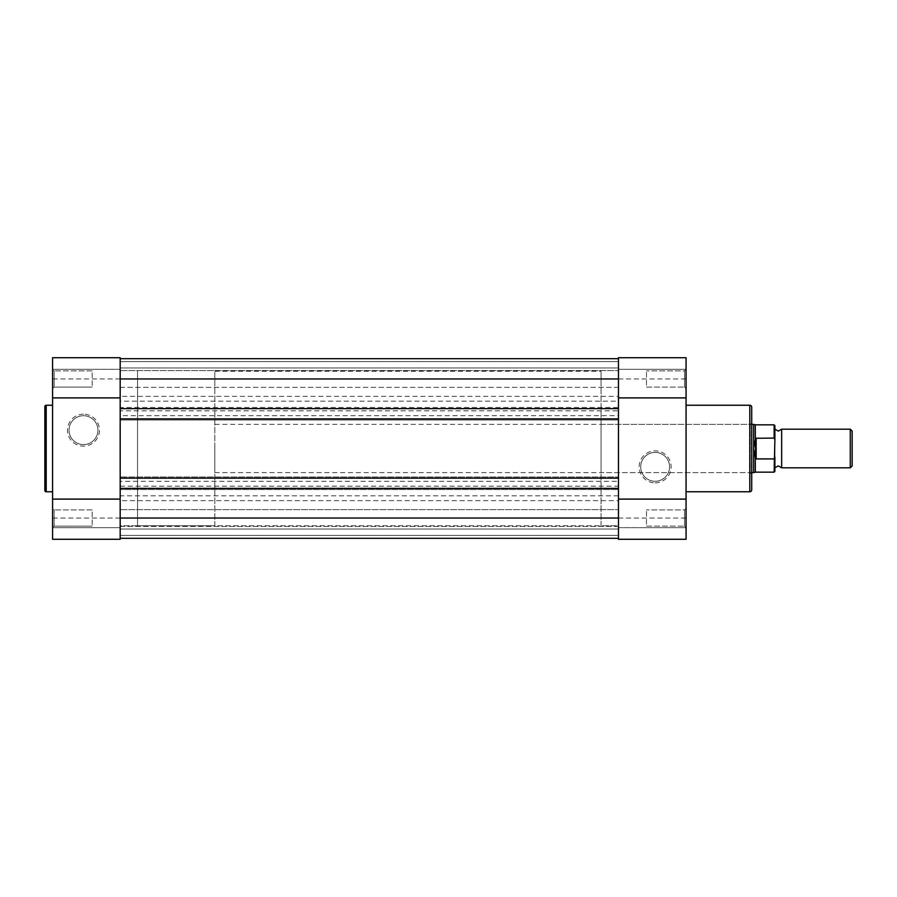 <?xml version="1.0" encoding="UTF-8"?>
<svg xmlns="http://www.w3.org/2000/svg" width="897" height="897" viewBox="0 0 897 897"><rect width="100%" height="100%" fill="white"/><g stroke="black" fill="none" stroke-linecap="round" stroke-linejoin="round"><path stroke-width="0.67" stroke-dasharray="4.49 3.36" d="M120.176 526.427L618.459 526.427L618.459 509.631L618.459 526.427L618.459 509.631L618.459 526.427L120.176 526.427L120.176 509.631L618.459 509.631L120.176 509.631L120.176 526.427M120.176 387.369L618.459 387.369L618.459 370.573L618.459 387.369L618.459 370.573L618.459 387.369L120.176 387.369L120.176 370.573L618.459 370.573L120.176 370.573L120.176 387.369M214.809 525.754L214.809 371.246L214.809 525.754L137.555 525.754L137.555 371.246L137.555 525.754L137.555 371.246L137.555 525.754L120.176 525.754L120.176 371.246L120.176 525.754L618.459 525.754L618.459 371.246L618.459 525.754L618.459 371.246L618.459 525.754L601.08 525.754L601.08 371.246L601.08 525.754M214.809 371.246L601.08 371.246M618.459 396.351L618.459 401.183L120.176 401.183L120.176 396.351L618.459 396.351L618.459 358.688L618.459 367.961L120.176 367.961L618.459 367.961L618.459 361.592L618.459 367.961L120.176 367.961L618.459 367.961L618.459 361.592L120.176 361.592L618.459 361.592L120.176 361.592L120.176 367.961L120.176 361.592L618.459 361.592L618.459 358.688L618.459 361.592L120.176 361.592L618.459 361.592L120.176 361.592L120.176 367.961L120.176 361.592L618.459 361.592L618.459 358.688L618.459 378.971L618.459 357.724L686.059 357.724L686.059 539.276M120.176 358.688L120.176 378.971L120.176 358.688L618.459 358.688L120.176 358.688L120.176 361.592L120.176 358.688L618.459 358.688L120.176 358.688L120.176 361.592L120.176 358.688L618.459 358.688M120.176 396.351L120.176 518.029L120.176 500.649L618.459 500.649L618.459 401.183M120.176 401.183L120.176 410.837L618.459 410.837M120.176 410.837L120.176 415.67L618.459 415.67M618.459 495.817L120.176 495.817L120.176 481.33L618.459 481.33M120.176 481.33L120.176 415.67M120.176 486.163L618.459 486.163M120.176 495.817L120.176 500.649M618.459 539.276L618.459 500.649M120.176 538.312L120.176 518.029L120.176 538.312L618.459 538.312L618.459 529.039L120.176 529.039L618.459 529.039L618.459 535.408L618.459 529.039L120.176 529.039L618.459 529.039L618.459 535.408L120.176 535.408L618.459 535.408L120.176 535.408L120.176 529.039L120.176 535.408L618.459 535.408L618.459 538.312L618.459 535.408L120.176 535.408L618.459 535.408L120.176 535.408L120.176 529.039L120.176 535.408L618.459 535.408L618.459 538.312L120.176 538.312L120.176 535.408L120.176 538.312L618.459 538.312L120.176 538.312L120.176 535.408L120.176 538.312L618.459 538.312M120.176 488.383L120.176 489.538L618.459 489.538L120.176 489.538L120.176 488.383L618.459 488.383L618.459 489.538L618.459 488.383M618.459 478.146L618.459 476.991L618.459 478.146L120.176 478.146L120.176 476.991L618.459 476.991L120.176 476.991L120.176 478.146M120.176 418.854L120.176 420.009L120.176 418.854L618.459 418.854L618.459 420.009L618.459 418.854M120.176 420.009L618.459 420.009L120.176 420.009M120.176 408.617L120.176 407.462L618.459 407.462L618.459 408.617L618.459 407.462L120.176 407.462L120.176 408.617L618.459 408.617M54.123 526.135L52.575 527.683L52.575 508.375L52.575 539.276L52.575 527.683L54.123 526.135L54.123 509.922L52.575 508.375L54.123 509.922L54.123 526.135L54.123 509.922L54.123 526.135L92.167 526.135L54.123 526.135M54.123 387.078L52.575 388.625L52.575 369.317L52.575 388.625L52.575 369.317L52.575 388.625L54.123 387.078L54.123 370.865L52.575 369.317L52.575 357.724L52.575 369.317L54.123 370.865L54.123 387.078L54.123 370.865L54.123 387.078L92.167 387.078L54.123 387.078M83.477 414.167A15.978 15.978 0 0 0 67.499 430.156A15.978 15.978 0 0 0 83.477 446.134A15.978 15.978 0 0 0 99.455 430.156A15.978 15.978 0 0 0 83.477 414.167M83.477 444.587A14.442 14.442 0 0 1 69.035 430.156A14.442 14.442 0 0 1 83.477 415.715A14.442 14.442 0 0 1 97.919 430.156A14.442 14.442 0 0 1 83.477 444.587A14.442 14.442 0 0 1 69.035 430.156A14.442 14.442 0 0 1 83.477 415.715A14.442 14.442 0 0 1 97.919 430.156A14.442 14.442 0 0 1 83.477 444.587M120.176 357.724L120.176 378.971L618.459 378.971L618.459 518.029L120.176 518.029L120.176 539.276L52.575 539.276L52.575 357.724M120.176 527.683L120.176 539.276L120.176 527.683L52.575 527.683L120.176 527.683M92.167 370.865L54.123 370.865L92.167 370.865L92.167 387.078L92.167 370.865M92.167 509.922L54.123 509.922L92.167 509.922L92.167 526.135L92.167 509.922M52.575 491.758L52.575 405.242L52.575 491.758M120.176 525.754L120.176 371.246L120.176 525.754M120.176 397.898L120.176 499.102M44.85 406.588L44.85 490.412M120.176 369.317L52.575 369.317L120.176 369.317M684.512 370.865L686.059 369.317L684.512 370.865L684.512 387.078L686.059 388.625L684.512 387.078L684.512 370.865L684.512 387.078L684.512 370.865L646.468 370.865L684.512 370.865M655.158 482.833A15.978 15.978 0 0 0 671.135 466.844A15.978 15.978 0 0 0 655.158 450.866A15.978 15.978 0 0 0 639.169 466.844A15.978 15.978 0 0 0 655.158 482.833M655.158 452.413A14.442 14.442 0 0 1 669.588 466.844A14.442 14.442 0 0 1 655.158 481.285A14.442 14.442 0 0 1 640.716 466.844A14.442 14.442 0 0 1 655.158 452.413A14.442 14.442 0 0 1 669.588 466.844A14.442 14.442 0 0 1 655.158 481.285A14.442 14.442 0 0 1 640.716 466.844A14.442 14.442 0 0 1 655.158 452.413M684.512 509.922L686.059 508.375L684.512 509.922L684.512 526.135L686.059 527.683L684.512 526.135L684.512 509.922L684.512 526.135L684.512 509.922L646.468 509.922L684.512 509.922M601.08 472.641L601.08 424.359L601.08 472.641L750.172 472.641L750.172 424.359L751.72 422.812L751.72 474.188L751.72 422.812M601.08 424.359L750.172 424.359L750.172 472.641L751.72 474.188M618.459 369.317L618.459 357.724L618.459 369.317L686.059 369.317L618.459 369.317M646.468 526.135L684.512 526.135L646.468 526.135L646.468 509.922L646.468 526.135M646.468 387.078L684.512 387.078L646.468 387.078L646.468 370.865L646.468 387.078M686.059 405.242L686.059 491.758L686.059 405.242M618.459 499.102L618.459 397.898M751.72 489.829L751.72 407.171M618.459 527.683L686.059 527.683L618.459 527.683M781.657 467.808L781.657 429.192M850.266 429.192L850.266 467.808M852.15 465.935L852.15 431.065M774.896 448.5L774.896 467.808L774.896 448.5M774.896 471.385L774.896 457.01L774.122 458.916L755.588 458.715L753.648 448.5L753.648 424.359M774.896 457.01L774.896 425.615M756.16 458.916L756.16 438.084L774.122 438.084L774.896 439.99M755.588 458.715L755.588 438.285L756.16 438.084M753.648 472.641L753.648 448.5L755.588 438.285M755.33 439.07L755.33 424.842M755.33 472.158L755.33 457.93M214.809 448.5L214.809 472.641L214.809 448.5M120.176 518.029L52.575 518.029M120.176 378.971L52.575 378.971M46.207 491.758L46.207 405.242M618.459 378.971L686.059 378.971M618.459 518.029L686.059 518.029M749.791 405.242L749.791 491.758M774.122 424.842L774.122 438.084M774.122 458.916L774.122 472.158M214.809 424.359L751.72 424.359M214.809 472.641L751.72 472.641"/><path stroke-width="1.35" d="M618.459 408.617L618.459 378.971L120.176 378.971L120.176 408.617L618.459 408.617L618.459 518.029L120.176 518.029L120.176 488.383L618.459 488.383M120.176 358.688L618.459 358.688M120.176 538.312L618.459 538.312M120.176 488.383L120.176 478.146L618.459 478.146M120.176 478.146L120.176 418.854L618.459 418.854M120.176 408.617L120.176 418.854M44.85 490.412L44.85 406.588A1.357 1.357 0 0 1 46.207 405.242L46.207 491.758A1.357 1.357 0 0 1 44.85 490.412M52.575 499.102L120.176 499.102L120.176 539.276L52.575 539.276L52.575 357.724L120.176 357.724L52.575 357.724M52.575 405.242L46.207 405.242M52.575 491.758L46.207 491.758M52.575 397.898L120.176 397.898L120.176 357.724M751.72 407.171L751.72 489.829A1.929 1.929 0 0 1 749.791 491.758L749.791 405.242A1.929 1.929 0 0 1 751.72 407.171M686.059 397.898L618.459 397.898L618.459 357.724L686.059 357.724L686.059 539.276L618.459 539.276L686.059 539.276M686.059 491.758L749.791 491.758M686.059 405.242L749.791 405.242M686.059 499.102L618.459 499.102L618.459 539.276M774.896 429.192L778.271 431.121L781.657 429.192L781.657 467.808L778.271 465.879L774.896 467.808M850.266 429.192L852.15 431.065L852.15 465.935L850.266 467.808L850.266 429.192L781.657 429.192M751.72 424.359L753.648 424.359L753.648 448.5L755.588 438.285L774.122 438.084L774.122 424.842L774.896 425.615L774.896 439.99L774.122 438.084M774.122 458.916L756.16 458.916L755.33 457.93L755.33 472.158L774.122 472.158L774.896 439.99M774.896 457.01L774.896 471.385L774.122 472.158M755.33 457.93L753.648 448.5L753.648 472.641L755.33 472.158M755.588 458.715L755.588 438.285M756.16 458.916L756.16 438.084M774.122 424.842L755.33 424.842L755.33 439.07M755.33 424.842L753.648 424.359M751.72 472.641L753.648 472.641M781.657 467.808L850.266 467.808"/></g></svg>
